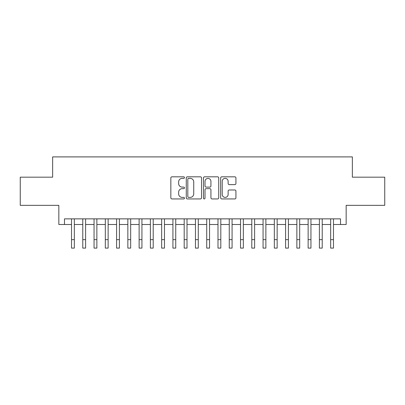 <?xml version="1.0" encoding="UTF-8"?>
<svg xmlns="http://www.w3.org/2000/svg" width="405" height="405" viewBox="0 0 405 405"><rect width="100%" height="100%" fill="white"/><g stroke="black" fill="none" stroke-linecap="round" stroke-linejoin="round"><path stroke-width="0.61" d="M184.472 177.598A0.775 0.775 0 0 0 183.698 176.823L171.948 176.823A1.104 1.104 0 0 0 170.839 177.927L170.839 197.832A1.104 1.104 0 0 0 171.948 198.941L183.698 198.941A0.775 0.775 0 0 0 184.472 198.166A0.775 0.775 0 0 0 183.698 197.392L182.179 197.392A3.539 3.539 0 0 1 178.64 193.853L178.64 192.193A3.539 3.539 0 0 1 182.179 188.654L183.698 188.654A0.775 0.775 0 0 0 184.472 187.88A0.775 0.775 0 0 0 183.698 187.105L182.179 187.105A3.539 3.539 0 0 1 178.64 183.566L178.64 181.911A3.539 3.539 0 0 1 182.179 178.367L183.698 178.367A0.775 0.775 0 0 0 184.472 177.598M234.824 184.619A1.104 1.104 0 0 0 235.928 183.511L235.928 177.927A1.104 1.104 0 0 0 234.824 176.823L221.773 176.823A1.104 1.104 0 0 0 220.664 177.927L220.664 197.832A1.104 1.104 0 0 0 221.773 198.941L234.824 198.941A1.104 1.104 0 0 0 235.928 197.832L235.928 191.089A1.104 1.104 0 0 0 234.824 189.98L229.235 189.98A1.104 1.104 0 0 0 228.131 191.089L228.131 194.435A2.956 2.956 0 0 1 225.17 197.392A2.956 2.956 0 0 1 222.213 194.435L222.213 181.329A2.956 2.956 0 0 1 225.17 178.367A2.956 2.956 0 0 1 228.131 181.329L228.131 183.511A1.104 1.104 0 0 0 229.235 184.619L234.824 184.619M64.476 224.502L64.476 218.867L340.524 218.867L340.524 224.502L346.159 224.502L346.159 205.345L384.75 205.345L384.75 177.177L352.355 177.177L352.355 156.897L52.645 156.897L52.645 177.177L20.25 177.177L20.25 205.345L58.841 205.345L58.841 224.502L71.518 224.502M201.533 177.927A1.104 1.104 0 0 0 200.424 176.823L187.378 176.823A1.104 1.104 0 0 0 186.27 177.927L186.27 197.832A1.104 1.104 0 0 0 187.378 198.941L200.424 198.941A1.104 1.104 0 0 0 201.533 197.832L201.533 177.927M204.576 176.823L217.622 176.823A1.104 1.104 0 0 1 218.73 177.927L218.73 197.832A1.104 1.104 0 0 1 217.622 198.941L212.038 198.941A1.104 1.104 0 0 1 210.934 197.832L210.934 189.763A1.104 1.104 0 0 0 209.825 188.654L206.12 188.654A1.104 1.104 0 0 0 205.016 189.763L205.016 198.166A0.775 0.775 0 0 1 204.242 198.941A0.775 0.775 0 0 1 203.467 198.166L203.467 177.927A1.104 1.104 0 0 1 204.576 176.823M74.333 224.502L82.782 224.502M85.602 224.502L94.051 224.502M96.866 224.502L105.32 224.502M108.135 224.502L116.584 224.502M119.404 224.502L127.853 224.502M130.668 224.502L139.123 224.502M141.937 224.502L150.387 224.502M153.206 224.502L161.656 224.502M164.47 224.502L172.925 224.502M175.74 224.502L184.189 224.502M187.009 224.502L195.458 224.502M198.273 224.502L206.727 224.502M209.542 224.502L217.991 224.502M220.811 224.502L229.26 224.502M232.075 224.502L240.529 224.502M243.344 224.502L251.794 224.502M254.613 224.502L263.063 224.502M265.877 224.502L274.332 224.502M277.147 224.502L285.596 224.502M288.416 224.502L296.865 224.502M299.68 224.502L308.134 224.502M310.949 224.502L319.398 224.502M322.218 224.502L330.667 224.502M333.482 224.502L340.524 224.502M188.593 178.367A0.775 0.775 0 0 0 187.819 179.142L187.819 196.617A0.775 0.775 0 0 0 188.593 197.392L190.198 197.392A3.539 3.539 0 0 0 193.737 193.853L193.737 181.911A3.539 3.539 0 0 0 190.198 178.367L188.593 178.367M210.934 181.384A2.956 2.956 0 0 0 207.973 178.423A2.956 2.956 0 0 0 205.016 181.384L205.016 186.001A1.104 1.104 0 0 0 206.12 187.105L209.825 187.105A1.104 1.104 0 0 0 210.934 186.001L210.934 181.384M71.518 239.654L74.333 239.654L74.333 248.103L71.518 248.103L71.518 218.867M74.333 239.654L74.333 218.867M82.782 239.654L85.602 239.654L85.602 248.103L82.782 248.103L82.782 218.867M85.602 239.654L85.602 218.867M94.051 239.654L96.866 239.654L96.866 248.103L94.051 248.103L94.051 218.867M96.866 239.654L96.866 218.867M105.32 239.654L108.135 239.654L108.135 248.103L105.32 248.103L105.32 218.867M108.135 239.654L108.135 218.867M116.584 239.654L119.404 239.654L119.404 248.103L116.584 248.103L116.584 218.867M119.404 239.654L119.404 218.867M127.853 239.654L130.668 239.654L130.668 248.103L127.853 248.103L127.853 218.867M130.668 239.654L130.668 218.867M139.123 239.654L141.937 239.654L141.937 248.103L139.123 248.103L139.123 218.867M141.937 239.654L141.937 218.867M150.387 239.654L153.206 239.654L153.206 248.103L150.387 248.103L150.387 218.867M153.206 239.654L153.206 218.867M161.656 239.654L164.47 239.654L164.47 248.103L161.656 248.103L161.656 218.867M164.47 239.654L164.47 218.867M172.925 239.654L175.74 239.654L175.74 248.103L172.925 248.103L172.925 218.867M175.74 239.654L175.74 218.867M184.189 239.654L187.009 239.654L187.009 248.103L184.189 248.103L184.189 218.867M187.009 239.654L187.009 218.867M195.458 239.654L198.273 239.654L198.273 248.103L195.458 248.103L195.458 218.867M198.273 239.654L198.273 218.867M206.727 239.654L209.542 239.654L209.542 248.103L206.727 248.103L206.727 218.867M209.542 239.654L209.542 218.867M217.991 239.654L220.811 239.654L220.811 248.103L217.991 248.103L217.991 218.867M220.811 239.654L220.811 218.867M229.26 239.654L232.075 239.654L232.075 248.103L229.26 248.103L229.26 218.867M232.075 239.654L232.075 218.867M240.529 239.654L243.344 239.654L243.344 248.103L240.529 248.103L240.529 218.867M243.344 239.654L243.344 218.867M251.794 239.654L254.613 239.654L254.613 248.103L251.794 248.103L251.794 218.867M254.613 239.654L254.613 218.867M263.063 239.654L265.877 239.654L265.877 248.103L263.063 248.103L263.063 218.867M265.877 239.654L265.877 218.867M274.332 239.654L277.147 239.654L277.147 248.103L274.332 248.103L274.332 218.867M277.147 239.654L277.147 218.867M285.596 239.654L288.416 239.654L288.416 248.103L285.596 248.103L285.596 218.867M288.416 239.654L288.416 218.867M296.865 239.654L299.68 239.654L299.68 248.103L296.865 248.103L296.865 218.867M299.68 239.654L299.68 218.867M308.134 239.654L310.949 239.654L310.949 248.103L308.134 248.103L308.134 218.867M310.949 239.654L310.949 218.867M319.398 239.654L322.218 239.654L322.218 248.103L319.398 248.103L319.398 218.867M322.218 239.654L322.218 218.867M330.667 239.654L333.482 239.654L333.482 248.103L330.667 248.103L330.667 218.867M333.482 239.654L333.482 218.867"/></g></svg>
